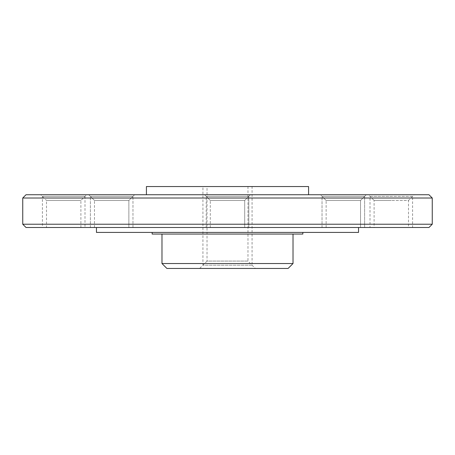 <?xml version="1.0" encoding="UTF-8"?>
<svg xmlns="http://www.w3.org/2000/svg" width="455" height="455" viewBox="0 0 455 455"><rect width="100%" height="100%" fill="white"/><g stroke="black" fill="none" stroke-linecap="round" stroke-linejoin="round"><path stroke-width="0.34" stroke-dasharray="2.27 1.71" d="M428.974 194.74L26.026 194.74M250.432 194.74L244.699 200.473L244.699 227.5L210.301 227.5L244.699 227.5L210.301 227.5L244.699 227.5L244.699 200.473L250.432 194.74L204.568 194.74L250.432 194.74L204.568 194.74L210.301 200.473L244.699 200.473L210.301 200.473L244.699 200.473L210.301 200.473L204.568 194.74M308.581 194.74L146.419 194.74M134.606 194.74L128.873 200.473L128.873 227.5L94.475 227.5L128.873 227.5L94.475 227.5L128.873 227.5L128.873 200.473L134.606 194.74L88.742 194.74L134.606 194.74L88.742 194.74L94.475 200.473L128.873 200.473L94.475 200.473L128.873 200.473L94.475 200.473L88.742 194.74M80.899 227.5L80.899 200.473L86.632 194.74L40.768 194.74L46.501 200.473L80.899 200.473L46.501 200.473L46.501 227.5L80.899 227.5L46.501 227.5M327.111 194.74L366.258 194.74L327.111 194.74M408.499 227.5L391.3 227.5L408.499 227.5L408.499 200.473L391.3 200.473L408.499 200.473L414.232 194.74L368.368 194.74L374.101 200.473L391.3 200.473L374.101 200.473L374.101 227.5L391.3 227.5L374.101 227.5M366.258 194.74L360.525 200.473L360.525 227.5L326.127 227.5L360.525 227.5L326.127 227.5L360.525 227.5L360.525 200.473L331.16 200.473L360.525 200.473L366.258 194.74L320.394 194.74L326.127 200.473L355.486 200.473L326.127 200.473L331.16 200.473L326.127 200.473L320.394 194.74M308.581 186.55L146.419 186.55M207.025 186.55L247.975 186.55L207.025 186.55L207.025 261.079L247.975 261.079L255.346 268.45M247.975 186.55L247.975 261.079L207.025 261.079L199.654 268.45M288.106 268.45L166.894 268.45M293.02 263.536L161.98 263.536M293.02 234.052L161.98 234.052L293.02 234.052M302.848 234.052L152.152 234.052M152.152 232.414L302.848 232.414L152.152 232.414M96.46 232.414L358.54 232.414M90.38 227.5L90.38 196.378L132.968 196.378L90.38 196.378L132.968 196.378L90.38 196.378L90.38 227.5L364.62 227.5L322.032 227.5L322.032 196.378L364.62 196.378L322.032 196.378L364.62 196.378L322.032 196.378L322.032 227.5L364.62 227.5L364.62 196.378L364.62 227.5M248.794 227.5L206.206 227.5L248.794 227.5L206.206 227.5L206.206 196.378L248.794 196.378L248.794 227.5L206.206 227.5L206.206 196.378L248.794 196.378L206.206 196.378L248.794 196.378L248.794 227.5M428.974 227.5L26.026 227.5M210.301 227.5L210.301 200.473L210.301 227.5M432.25 224.224L22.75 224.224M432.25 198.016L22.75 198.016M84.994 196.378L84.994 227.5L42.406 227.5L42.406 196.378L84.994 196.378L42.406 196.378M412.594 196.378L391.3 196.378L412.594 196.378L412.594 227.5L370.006 227.5L370.006 196.378L391.3 196.378L370.006 196.378M202.93 186.55L252.07 186.55L202.93 186.55L202.93 265.174L252.07 265.174L252.07 186.55M252.07 265.174L202.93 265.174M94.475 227.5L94.475 200.473L94.475 227.5M326.127 227.5L326.127 200.473L326.127 227.5M132.968 227.5L132.968 196.378L132.968 227.5"/><path stroke-width="0.68" d="M22.75 198.016L26.026 194.74L428.974 194.74L432.25 198.016L432.25 224.224L428.974 227.5L26.026 227.5L22.75 224.224L22.75 198.016L432.25 198.016M308.581 194.74L146.419 194.74L146.419 186.55L308.581 186.55L308.581 194.74M204.568 194.74L250.432 194.74M88.742 194.74L134.606 194.74M40.768 194.74L86.632 194.74M368.368 194.74L414.232 194.74M320.394 194.74L366.258 194.74M255.346 268.45L199.654 268.45L255.346 268.45M161.98 234.052L161.98 263.536L166.894 268.45L288.106 268.45L293.02 263.536L293.02 234.052M161.98 263.536L293.02 263.536M302.848 232.414L302.848 234.052L152.152 234.052L152.152 232.414M358.54 227.5L358.54 232.414L96.46 232.414L96.46 227.5M364.62 227.5L90.38 227.5M22.75 224.224L432.25 224.224M42.406 227.5L84.994 227.5M370.006 227.5L412.594 227.5"/></g></svg>
